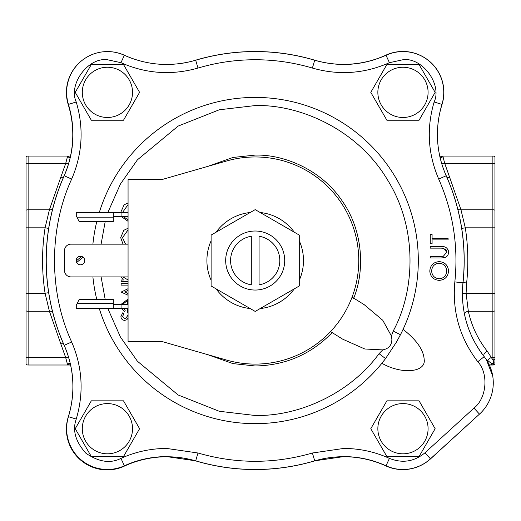 <?xml version="1.0" encoding="UTF-8"?>
<svg xmlns="http://www.w3.org/2000/svg" width="521" height="521" viewBox="0 0 521 521"><rect width="100%" height="100%" fill="white"/><g stroke="black" fill="none" stroke-linecap="round" stroke-linejoin="round"><path stroke-width="0.78" d="M441.938 104.389C434.742 128.687 436.149 152.484 446.171 175.759A208.947 208.947 0 0 1 462.948 282.786C460.408 310.184 467.493 334.808 484.204 356.664A42.331 42.331 0 0 1 479.47 414.13L430.444 458.832A40.781 40.781 0 0 1 386.035 465.8C372.593 459.704 358.494 456.637 343.736 456.598L314.71 460.825A208.947 208.947 0 0 1 195.675 460.825L166.648 456.598C151.891 456.637 137.791 459.704 124.35 465.8A40.781 40.781 0 0 1 68.446 416.676C75.643 392.378 74.236 368.581 64.213 345.306A208.947 208.947 0 0 1 64.213 175.759C74.236 152.477 75.643 128.687 68.446 104.389A40.781 40.781 0 0 1 124.35 55.265C147.521 65.529 171.298 67.189 195.675 60.241A208.947 208.947 0 0 1 314.71 60.241C339.086 67.189 362.863 65.529 386.035 55.265A40.781 40.781 0 0 1 441.938 104.389L434.143 101.986C426.399 128.231 427.923 153.923 438.715 179.068C453.107 211.936 458.487 246.218 454.84 281.92C452.13 311.493 459.782 338.09 477.796 361.711C488.802 373.603 486.777 398.174 473.973 408.106L424.954 452.808C414.208 461.691 402.368 463.547 389.421 458.376C374.905 451.798 359.679 448.49 343.736 448.444L312.392 453.003C274.261 464.061 236.124 464.061 197.993 453.003L166.648 448.444C150.706 448.49 135.48 451.798 120.963 458.376C110.406 463.762 98.716 462.042 85.88 453.205C75.467 441.613 72.256 430.242 76.242 419.079C83.985 392.834 82.461 367.142 71.67 341.997C48.792 292.496 48.792 228.569 71.67 179.068C82.461 153.923 83.985 128.231 76.242 101.986C68.004 84.395 88.179 57.056 107.417 59.739L120.963 62.689C145.991 73.741 171.67 75.532 197.993 68.062C216.658 62.533 235.726 59.759 255.192 59.739C274.658 59.759 293.727 62.533 312.392 68.062C338.715 75.532 364.394 73.741 389.421 62.689L402.967 59.739C422.205 57.056 442.381 84.395 434.143 101.986M403.078 329.363C416.5 339.861 423.527 349.865 424.166 359.373C426.321 372.463 401.724 374.736 381.886 363.28L385.56 358.572A163.119 163.119 0 0 1 99.303 308.562M96.763 299.373A163.119 163.119 0 0 1 92.901 276.911M92.901 244.154A163.119 163.119 0 0 1 96.763 221.692M99.303 212.503A163.119 163.119 0 0 1 255.192 97.414A163.119 163.119 0 0 1 400.46 334.729L396.468 342.069L385.56 358.572L379.041 353.668C351.903 391.343 301.613 416.448 255.192 415.498L219.276 411.277L178.13 394.977L137.401 361.222L120.429 337.028L107.86 308.562M107.86 212.503L120.429 184.037L137.401 159.843L178.13 126.089L219.276 109.788L255.192 105.568C298.54 104.207 356.996 128.557 387.357 179.628C419.034 229.898 414.13 293.03 393.199 331.017L400.46 334.729L402.192 331.226M133.643 58.971A101.882 101.882 0 0 1 124.591 55.317A40.781 40.781 0 0 0 107.482 51.586M437.979 123.685A101.882 101.882 0 0 1 442.01 104.571A40.781 40.781 0 0 0 422.687 56.6M255.192 231.018A29.515 29.515 0 0 0 225.678 260.533A29.515 29.515 0 0 0 255.192 290.047A29.515 29.515 0 0 0 284.707 260.533A29.515 29.515 0 0 0 255.192 231.018M393.199 331.017L391.427 336.012L391.877 339.197C391.844 345.136 388.803 348.699 382.759 349.891L379.041 353.668M391.427 336.012L382.766 320.285L364.257 304.713L352.085 297.113M402.967 67.248A25.112 25.112 0 0 1 428.086 92.367A25.112 25.112 0 0 1 402.967 117.479A25.112 25.112 0 0 1 377.855 92.367A25.112 25.112 0 0 1 402.967 67.248M402.967 120.234L419.06 120.234L435.146 92.367L419.06 64.5L386.882 64.5L370.796 92.367L386.882 120.234L402.967 120.234M107.417 403.586A25.112 25.112 0 0 1 132.529 428.698A25.112 25.112 0 0 1 107.417 453.817A25.112 25.112 0 0 1 82.298 428.698A25.112 25.112 0 0 1 107.417 403.586M107.417 456.565L123.503 456.565L139.589 428.698L123.503 400.831L91.325 400.831L75.239 428.698L91.325 456.565L107.417 456.565M402.967 403.586A25.112 25.112 0 0 1 428.086 428.698A25.112 25.112 0 0 1 402.967 453.817A25.112 25.112 0 0 1 377.855 428.698A25.112 25.112 0 0 1 402.967 403.586M402.967 456.565L419.06 456.565L435.146 428.698L419.06 400.831L386.882 400.831L370.796 428.698L386.882 456.565L402.967 456.565M107.417 67.248A25.112 25.112 0 0 1 132.529 92.367A25.112 25.112 0 0 1 107.417 117.479A25.112 25.112 0 0 1 82.298 92.367A25.112 25.112 0 0 1 107.417 67.248M107.417 120.234L123.503 120.234L139.589 92.367L123.503 64.5L91.325 64.5L75.239 92.367L91.325 120.234L107.417 120.234M473.973 408.106L479.47 414.13L430.353 458.949A40.781 40.781 0 0 1 385.924 465.924A101.882 101.882 0 0 0 314.619 460.916A209.012 209.012 0 0 1 195.889 460.955A101.882 101.882 0 0 0 124.272 466.152A40.781 40.781 0 0 1 68.258 416.969A101.882 101.882 0 0 0 64.135 345.286A209.012 209.012 0 0 1 64.063 175.948A101.882 101.882 0 0 0 68.225 104.591A40.781 40.781 0 0 1 83.451 59.374M181.51 63.373A101.882 101.882 0 0 0 195.362 60.267A209.012 209.012 0 0 1 314.619 60.149A101.882 101.882 0 0 0 385.924 55.141A40.781 40.781 0 0 1 434.579 66.603M80.423 264.805A4.272 4.272 0 0 1 76.151 260.533A4.272 4.272 0 0 1 80.423 256.26A4.272 4.272 0 0 1 84.695 260.533A4.272 4.272 0 0 1 80.423 264.805M255.192 156.964A103.568 103.568 0 0 1 358.761 260.533A103.568 103.568 0 0 1 226.609 360.076L161.725 341.444L128.062 341.444L128.062 179.621L161.725 179.621L226.609 160.989A103.568 103.568 0 0 1 255.192 156.964M260.161 212.503A48.29 48.29 0 0 1 294.306 232.216M299.275 240.819A48.29 48.29 0 0 1 299.275 280.246M294.306 288.849A48.29 48.29 0 0 1 260.161 308.562M251.311 284.824L251.311 236.241A24.598 24.598 0 0 0 251.311 284.824M259.074 236.241A24.598 24.598 0 0 1 259.074 284.824L259.074 236.241M211.109 285.983L255.192 311.434L299.275 285.983L299.275 235.082L255.192 209.631L211.109 235.082L211.109 285.983M443.319 256.286L440.942 256.358L443.319 256.286L446.725 252.157L443.716 248.309L440.942 248.126L443.716 248.309M445.566 249.338L446.51 250.868M444.843 246.967L441.033 246.524C445.364 246.192 447.871 248.035 448.555 252.066C448.542 254.802 447.292 256.658 444.791 257.641L441.033 257.96L444.791 257.641C447.292 256.658 448.542 254.802 448.555 252.066L448.177 250.008M447.943 249.507L447.728 249.149M445.416 247.175L444.973 247.006M439.17 261.62C433.381 262.141 430.255 265.306 429.799 271.115C430.255 265.306 433.381 262.141 439.17 261.62C444.895 262.128 448.027 265.248 448.555 270.972C448.027 265.248 444.895 262.128 439.17 261.62M441.033 257.96L430.255 257.96L430.255 256.358L440.942 256.358M440.942 248.126L430.255 248.126L430.255 246.524L441.033 246.524M448.093 239.894L432.085 239.894L432.085 243.782L430.255 243.782L430.255 234.404L432.085 234.404L432.085 238.292L448.093 238.292L448.093 239.894M76.177 260.988L81.361 256.638L78.664 256.638M83.054 257.166L76.652 262.538M448.555 270.972C448.067 276.697 444.967 279.829 439.255 280.376C433.531 279.894 430.379 276.807 429.799 271.115M431.629 271.031C432 266.316 434.514 263.711 439.164 263.222C443.859 263.685 446.373 266.29 446.725 271.031C446.36 275.707 443.872 278.286 439.249 278.774C434.586 278.318 432.046 275.733 431.629 271.031M330.542 331.584L342.714 339.191L364.824 349.005L382.759 349.891M122.513 212.503L128.062 204.61L122.513 212.503M128.003 219.849L123.451 216.645L128.003 219.849L128.003 216.645M122.513 237.648L128.062 229.878L122.513 237.648L125.483 244.017L122.513 237.648M121.517 308.562L124.506 311.604L121.517 308.562M127.313 312.287L128.062 312.255L127.313 312.287L127.313 308.562M124.675 320.389L126.694 319.777L124.675 320.389C122.35 320.174 121.093 318.898 120.911 316.566L122.676 312.841L123.881 313.902L122.513 316.481L123.881 313.902M124.61 318.787L122.513 316.481L124.61 318.787L125.854 318.344L128.062 315.016M436.787 263.587L439.164 263.222M439.249 278.774L436.012 278.077M128.062 295.231L121.139 292.073L128.062 288.686M128.062 290.418L124.682 291.955L128.062 293.499M128.062 285.117L121.139 285.117L121.139 283.522L128.062 283.522M128.062 281.601L121.139 281.601L121.139 279.998L123.392 279.998L121.243 276.911M128.062 221.327L121.478 216.645M120.683 212.503L124.057 204.883L128.062 202.897M123.041 244.154L120.683 237.654L123.803 230.295L128.062 228.231M127.313 304.42L127.313 300.624L122.598 304.42M123.451 308.562L125.255 310.184L124.506 311.604M120.989 304.42L128.062 299.041M128.062 318.207L126.694 319.777M439.307 154.014A101.882 101.882 0 0 0 446.152 175.557A209.012 209.012 0 0 1 463.013 282.838A101.882 101.882 0 0 0 484.224 356.683M128.062 279.979L122.956 276.911L128.062 279.979M422.687 464.465A40.781 40.781 0 0 0 430.613 458.793L479.509 414.091M492.762 376.273L486.438 359.777M486.34 359.633L485.715 358.702L487.851 360.682A4.012 3.634 90 0 1 487.76 361.952M70.166 363.215L69.814 363.879L67.639 365.006L70.576 365.006L28.121 365.006L67.639 365.006L65.679 357.536A4.012 2.787 164.6 0 1 68.87 358.272M48.668 292.685L45.086 293.245C41.713 271.434 41.713 249.631 45.086 227.82L49.417 209.787L28.121 209.787L28.121 163.529A4.012 2.839 180 0 0 26.05 163.939L26.05 357.126A4.012 2.839 0 0 0 28.121 357.536L65.679 357.536L60.794 343.847A4.012 2.709 156.1 0 1 63.64 344.16M60.794 343.847L49.417 311.278L45.086 293.245L28.121 293.245L28.121 227.82L45.086 227.82L48.668 228.38M63.64 176.906A4.012 2.709 -156.1 0 1 60.794 177.218L49.417 209.787A4.012 2.794 -165.4 0 0 52.628 209.019M26.05 357.126L26.05 364.433A4.012 4.012 0 0 0 28.121 365.006L28.121 311.278L49.417 311.278A4.012 2.794 165.4 0 1 52.628 312.046M60.794 177.218L65.679 163.529L67.639 156.059L28.121 156.059A4.012 4.012 0 0 0 26.05 156.632L26.05 163.939M68.818 162.832A4.012 2.787 15.4 0 1 65.679 163.529L28.121 163.529L28.121 156.059M440.212 158.124L440.649 157.186L442.837 156.059L439.737 156.059L442.837 156.059L444.765 163.529L449.695 177.453A4.012 2.709 -23.8 0 1 446.849 177.14M449.695 177.453L460.968 209.787L492.879 209.787L492.879 163.529L444.765 163.529A4.012 2.787 -15.2 0 1 441.424 162.643M461.717 228.38L465.299 227.82L460.968 209.787A4.012 2.794 -14.6 0 1 457.757 209.019M484.094 356.52A4.012 2.475 141.6 0 1 487.265 351.226L492.879 359.907A4.012 3.211 0 0 0 494.95 359.444L494.95 364.433A4.012 4.012 0 0 1 492.879 365.006L489.786 365.006A4.012 3.334 -90 0 0 492.098 363.879L487.851 360.682A4.012 2.644 151 0 1 491.472 357.536L492.879 357.536L492.879 311.278L468.34 311.278C471.603 326.035 477.913 339.353 487.265 351.226M464.458 313.955A4.012 2.807 167.7 0 1 468.34 311.278L466.1 293.245L492.879 293.245L492.879 209.787A4.012 2.839 0 0 1 494.95 210.197L494.95 156.632A4.012 4.012 0 0 0 492.879 156.059L442.837 156.059M70.517 156.059L67.639 156.059L70.133 157.765M128.062 216.645L113.304 216.645M128.062 212.503L121.074 212.503L121.074 216.645M113.304 212.503L76.281 212.503L76.281 215.87L77.264 217.811L113.304 217.811L113.304 212.503L121.074 212.503M128.062 244.154L70.973 244.154A6.473 6.473 0 0 0 64.5 250.627L64.5 270.438A6.473 6.473 0 0 0 70.973 276.911L128.062 276.911M113.304 308.562L113.304 299.373L79.231 299.373L76.281 305.195L76.281 308.562L128.062 308.562M128.062 304.42L121.074 304.42L121.074 308.562M113.304 304.42L121.074 304.42M494.95 362.72A4.012 3.667 180 0 1 493.647 363.176L492.879 357.536A4.012 2.839 0 0 0 494.95 357.126L494.95 210.197M494.95 364.368L493.96 364.791L492.098 363.879A4.012 3.673 -20.3 0 1 493.647 363.176L493.96 364.791A4.012 3.347 -90 0 1 492.879 365.006M113.304 217.811L113.304 221.692L79.231 221.692L77.264 217.811M494.95 357.126L494.95 359.444M250.223 308.562A48.29 48.29 0 0 1 216.078 288.849M211.109 280.246A48.29 48.29 0 0 1 211.109 240.819M216.078 232.216A48.29 48.29 0 0 1 250.223 212.503M195.675 460.825L197.993 453.003M386.035 465.8L389.421 458.376M314.71 60.241L312.392 68.062M124.35 55.265L120.963 62.689M105.177 299.373L101.1 276.911M101.1 244.154L105.177 221.692M207.566 354.612L232.959 363.606L255.192 365.976C285.567 365.423 311.304 354.215 332.398 332.352M353.59 298.435C364.583 272.014 363.912 231.773 342.128 200.859C321.112 169.423 283.802 154.327 255.192 155.089L232.959 157.459L207.566 166.453M385.56 358.572A163.119 163.119 0 0 1 255.192 423.651M124.35 465.8L120.963 458.376M76.242 419.079L68.446 416.676M314.71 460.825L312.392 453.003M430.444 458.832L424.954 452.808M484.204 356.664L477.796 361.711M462.948 282.786L454.84 281.92M446.171 175.759L438.715 179.068M386.035 55.265L389.421 62.689M195.675 60.241L197.993 68.062M68.446 104.389L76.242 101.986M64.213 175.759L71.67 179.068M64.213 345.306L71.67 341.997M494.95 227.82L465.299 227.82C468.138 246.14 468.587 264.518 466.64 282.955L463.039 282.571M462.427 293.238L466.1 293.245L466.64 282.955M26.05 210.197A4.012 2.839 180 0 1 28.121 209.787L28.121 227.82L26.05 227.82M26.05 293.245L28.121 293.245L28.121 311.278A4.012 2.839 180 0 1 26.05 310.868M494.95 310.868A4.012 2.839 180 0 1 492.879 311.278L492.879 293.245L494.95 293.245M67.209 363.065A4.012 3.699 -11.5 0 1 69.814 363.879A4.012 3.758 90 0 0 70.439 364.4M67.209 158A4.012 3.699 -168.5 0 0 69.814 157.186A4.012 3.758 -90 0 1 70.374 156.71M492.879 156.059L492.879 163.529A4.012 2.839 0 0 1 494.95 163.939M439.848 156.554A4.012 3.758 90 0 1 440.649 157.186A4.012 3.699 168.7 0 0 443.26 158M113.304 303.255L77.264 303.255"/></g></svg>
